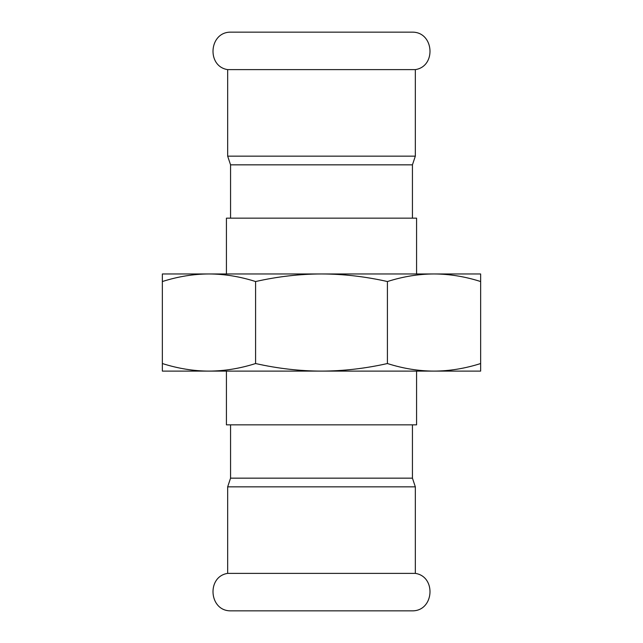 <?xml version="1.0" encoding="UTF-8"?>
<svg xmlns="http://www.w3.org/2000/svg" width="643" height="643" viewBox="0 0 643 643"><rect width="100%" height="100%" fill="white"/><g stroke="black" fill="none" stroke-linecap="round" stroke-linejoin="round"><path stroke-width="0.96" d="M415.33 573.379C436.356 576.546 434.105 610.488 412.854 610.85L230.146 610.85C208.887 610.488 206.644 576.538 227.67 573.379L415.33 573.379L415.33 486.839L227.67 486.839L230.564 478.159L230.564 424.838M227.67 156.161L227.67 69.621C206.644 66.454 208.895 32.512 230.146 32.15L412.854 32.15C434.105 32.512 436.356 66.454 415.33 69.621L415.33 156.161L412.436 164.841L230.564 164.841L227.67 156.161L415.33 156.161M227.67 69.621L415.33 69.621M415.33 486.839L412.436 478.159L230.564 478.159M176.825 273.966L208.967 273.966L162.357 273.966L162.357 281.538C178.063 276.53 193.607 274.006 208.967 273.966C224.335 274.006 239.871 276.53 255.584 281.538C277.8 276.53 299.767 274.006 321.5 273.966C343.233 274.006 365.2 276.53 387.416 281.538C403.129 276.53 418.665 274.006 434.033 273.966L480.642 273.966L480.642 363.536C464.937 368.535 449.393 371.059 434.033 371.099C418.665 371.059 403.129 368.535 387.416 363.536C365.2 368.535 343.233 371.059 321.5 371.099C299.767 371.059 277.8 368.535 255.584 363.536C239.871 368.535 224.335 371.059 208.967 371.099L480.642 371.099L480.642 363.536M208.967 273.966L434.033 273.966C449.393 274.006 464.937 276.53 480.642 281.538M162.357 363.536L162.357 371.099L208.967 371.099C193.607 371.059 178.063 368.535 162.357 363.536L162.357 281.538M255.584 281.538L255.584 363.536M387.416 363.536L387.416 281.538M434.033 273.966L466.175 273.966M448.404 371.099L321.5 371.099M208.967 371.099L194.596 371.099M226.424 371.099L226.424 424.838L416.576 424.838L416.576 371.099M416.576 273.966L416.576 218.162L226.424 218.162L226.424 273.966M227.67 486.839L227.67 573.379M412.436 478.159L412.436 424.838M412.436 218.162L412.436 164.841M230.564 218.162L230.564 164.841"/></g></svg>
